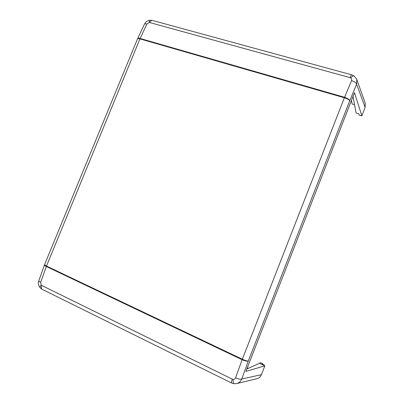 <?xml version="1.0" encoding="UTF-8"?>
<svg xmlns="http://www.w3.org/2000/svg" width="404" height="404" viewBox="0 0 404 404"><rect width="100%" height="100%" fill="white"/><g stroke="black" fill="none" stroke-linecap="round" stroke-linejoin="round"><path stroke-width="0.61" d="M351.773 74.841L351.733 74.831C351.339 74.871 350.758 75.795 349.99 77.608L350.753 77.957C351.657 78.644 351.919 79.527 351.541 80.603C354.48 81.552 356.176 82.749 356.626 84.183L349.707 100.813C349.223 99.45 347.506 98.273 344.561 97.298L140.122 38.476C138.789 38.122 137.961 38.158 137.643 38.597L137.592 38.698M144.359 24.341L144.41 24.23C144.748 23.76 145.581 23.695 146.915 24.033L149.111 22.508L149.793 22.574C150.581 21.013 151.434 20.291 152.343 20.412L152.449 20.437M256.823 378.72L257.045 378.669C258.883 378.29 260.343 376.957 261.428 374.665L264.857 365.832L245.89 371.422L354.48 92.647L361.863 115.822L365.13 107.393L365.251 103.192L356.783 79.467L356.626 84.183L365.13 107.393M263.787 365.322L259.509 363.302L260.681 362.696L262.797 363.696L262.11 364.065L264.241 365.07L263.787 365.322L264.857 365.832M264.241 365.07L264.09 365.463M262.797 363.696L262.57 364.282M247.268 367.892L248.243 368.357M351.616 101.076L351.238 100.97M361.863 115.822L359.08 114.999L358.883 113.837L356.096 113.014L353.035 96.359M354.485 104.252L353.056 96.47M351.49 100.323L352.101 104.005L354.333 104.651M259.509 363.302L246.839 368.988M44.49 264.857L44.465 264.933C44.43 265.347 45.046 265.862 46.309 266.489L242.142 359.722C245.056 360.994 247.112 361.429 248.309 361.019L241.749 379.023C240.769 381.376 239.128 382.886 236.815 383.558L257.045 378.669M40.334 288.012L40.264 287.941C39.88 287.355 40.178 286.391 41.157 285.037L40.658 282.351C39.405 281.709 38.799 281.159 38.85 280.709L38.88 280.623M42.173 289.355L42.102 289.32C41.213 288.709 41.087 287.421 41.713 285.446L41.157 285.037M261.428 374.665L241.749 379.023C240.521 379.518 238.456 379.114 235.557 377.816C235.083 378.937 234.254 379.462 233.078 379.391L232.249 379.144C231.457 381.356 231.219 382.639 231.532 382.987L231.563 383.002M356.702 79.25L353.99 75.851C353.338 75.609 352.263 76.316 350.753 77.957M354.035 75.881L351.733 74.831L152.343 20.412L150.207 20.22C149.667 20.351 149.303 21.119 149.111 22.508M137.506 38.895L137.537 38.819C137.789 38.486 138.592 38.506 139.941 38.88L146.915 24.033M149.793 22.574L349.99 77.608M351.541 80.603L344.375 97.763L242.334 359.227L235.557 377.816M150.303 20.21L150.207 20.22C145.783 21.084 145.804 22.377 144.41 24.23L137.537 38.819L44.551 264.706L46.475 266.054L139.941 38.88L344.375 97.763C347.334 98.702 349.112 99.722 349.707 100.813L248.309 361.019C247.218 361.141 245.228 360.54 242.334 359.227L46.475 266.054L40.658 282.351M232.249 379.144L41.713 285.446M234.062 383.75L234.027 383.744C233.366 383.462 233.047 382.007 233.078 379.391M234.032 383.744L231.532 382.987L42.102 289.32L40.264 287.941C38.319 285.219 37.85 282.81 38.85 280.709L44.571 264.655M234.027 383.744L236.815 383.558"/></g></svg>
